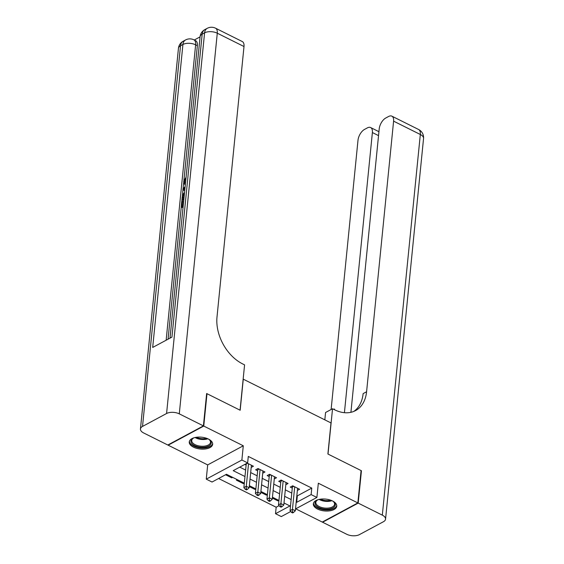 <?xml version="1.0" encoding="UTF-8"?>
<svg xmlns="http://www.w3.org/2000/svg" width="564" height="564" viewBox="0 0 564 564"><rect width="100%" height="100%" fill="white"/><g stroke="black" fill="none" stroke-linecap="round" stroke-linejoin="round"><path stroke-width="0.85" d="M193.452 447.139A11.766 5.95 -174.3 0 0 205.663 448.93A11.766 5.95 -174.3 0 0 212.663 444.277A11.766 5.95 -174.3 0 0 208.468 439.081A11.766 5.95 -174.3 0 0 196.258 437.29A11.766 5.95 -174.3 0 0 189.25 441.943A11.766 5.95 -174.3 0 0 193.452 447.139M317.539 509.045A11.766 5.95 -174.3 0 0 329.75 510.829A11.766 5.95 -174.3 0 0 336.75 506.176A11.766 5.95 -174.3 0 0 332.548 500.98A11.766 5.95 -174.3 0 0 320.345 499.189A11.766 5.95 -174.3 0 0 313.337 503.842A11.766 5.95 -174.3 0 0 317.539 509.045M244.311 483.179L226.467 474.275L212.036 482.03L206.262 479.153L241.871 460.027L247.638 462.903L233.207 470.658L244.973 476.531M168.192 444.806L168.15 445.186L207.686 464.905L206.262 479.153M295.726 508.827L322.248 522.06L357.851 502.933L318.322 483.214L316.897 497.455L295.515 508.939M290.756 511.499L281.295 516.582L275.521 513.698L289.952 505.95L283.995 502.975M218.599 478.505L276.17 507.226L275.521 513.698M206.6 393.898L206.988 393.693L203.759 426.06L168.15 445.186M206.988 393.693L240.172 410.247L243.274 379.177L330.998 422.937L327.895 454.013L361.087 470.566L357.851 502.933M251.191 467.429L253.433 466.224L247.222 463.129M262.732 473.189L264.974 471.983L258.044 468.529L255.64 469.819L257.663 470.827M274.273 478.949L276.515 477.743L269.592 474.289L267.181 475.579L269.204 476.587M285.821 484.702L288.056 483.503L281.133 480.049L278.729 481.339L280.745 482.347M278.038 500L277.953 500.888L272.363 498.104M266.497 494.24L266.405 495.129L260.822 492.344M254.956 488.487L254.865 489.369L249.281 486.584M243.408 482.728L243.324 483.616L236.394 480.154L237.296 479.675M276.17 507.226L279.124 505.64M278.849 500.402L277.953 500.888M267.308 494.649L266.405 495.129M255.76 488.889L254.865 489.369M244.219 483.129L243.324 483.616M232.678 477.37L231.776 477.856L225.572 474.761M296.847 495.608L297.341 495.855L311.772 488.1L248.287 456.431L247.638 462.903M239.763 467.133L245.622 470.059M250.677 472.576L257.163 475.812M262.218 478.335L268.704 481.571M273.759 484.095L280.252 487.331M285.306 489.855L291.792 493.091M297.362 490.461L299.604 489.256L292.674 485.801L290.27 487.099L292.293 488.107M244.818 464.419L246.115 465.067M207.686 464.905L243.288 445.786L203.759 426.06M243.288 445.786L241.871 460.027M311.772 488.1L311.124 494.579L316.897 497.455M278.94 500.451L272.454 497.215M267.399 494.691L260.906 491.455M255.852 488.932L249.366 485.696M296.199 502.087L296.692 502.327L311.124 494.579M250.028 479.055L256.514 482.291M261.569 484.807L268.062 488.043M273.117 490.567L279.603 493.803M284.658 496.327L291.144 499.563M297.341 495.855L296.692 502.327M231.867 476.968L231.776 477.856M293.752 486.337L292.392 487.07L290.044 510.631L292.448 509.341L294.697 486.81M292.42 511.844L291.461 512.359L292.617 512.937L293.576 512.415L292.42 511.844L292.448 509.341L295.332 510.78L297.58 488.248M292.392 487.07A1.509 1.043 61.8 0 0 292.356 486.542L292.244 486.034M290.044 510.631L291.461 512.359M293.576 512.415L295.332 510.78M332.464 500.938A10.18 5.146 5.7 0 1 333.655 501.791A10.18 5.146 5.7 0 1 333.62 507.445A10.18 5.146 5.7 0 1 323.419 508.939A10.18 5.146 5.7 0 1 317.243 500.155A10.18 5.146 5.7 0 1 318.575 499.549M317.581 499.972A9.426 4.766 -174.3 0 0 315.833 502.39A9.426 4.766 -174.3 0 0 323.609 507.924A9.426 4.766 -174.3 0 0 334.593 504.265A9.426 4.766 -174.3 0 0 333.359 501.544M313.499 503.116A11.689 5.915 -174.3 0 0 323.165 509.673A11.689 5.915 -174.3 0 0 336.736 505.436M208.377 439.039A10.18 5.146 5.7 0 1 209.568 439.892A10.18 5.146 5.7 0 1 209.533 445.546A10.18 5.146 5.7 0 1 199.332 447.041A10.18 5.146 5.7 0 1 193.156 438.249A10.18 5.146 5.7 0 1 194.495 437.65M193.501 438.073A9.426 4.766 -174.3 0 0 191.746 440.491A9.426 4.766 -174.3 0 0 199.529 446.025A9.426 4.766 -174.3 0 0 210.506 442.366A9.426 4.766 -174.3 0 0 209.272 439.645M189.419 441.217A11.689 5.915 -174.3 0 0 199.078 447.774A11.689 5.915 -174.3 0 0 212.649 443.537M361.045 470.947L361.432 470.743L328.015 454.069L332.534 408.752L334.501 409.732A37.71 26.007 61.8 0 0 355.574 410.585A37.71 26.007 61.8 0 0 366.586 391.761L393.594 121.154A9.052 4.688 -63.5 0 0 391.86 116.156A9.052 4.688 -63.5 0 0 388.596 116.487L385.762 118.01A9.052 4.688 -63.5 0 0 379.212 128.881L350.921 412.312M324.829 419.856L325.562 412.503L332.534 408.752M358.196 503.109L322.594 522.229L346.719 534.263A9.052 4.575 -174.3 0 0 359.416 534.623L383.478 521.7A9.052 4.575 -174.3 0 0 385.557 519.141A9.052 4.575 -174.3 0 0 382.321 515.144L358.196 503.109L361.432 470.743M322.594 522.229L322.636 521.848M344.421 412.693L372.381 132.547A9.052 4.688 -63.5 0 0 370.647 127.556A9.052 4.688 -63.5 0 0 367.383 127.88L364.541 129.41A9.052 4.688 -63.5 0 0 357.992 140.274L331.117 409.513M334.445 409.02L334.382 409.675A37.71 26.007 61.8 0 0 334.445 409.02L333.782 409.372M353.79 411.417A37.71 26.007 61.8 0 0 363.124 393.616L366.586 391.761M185.337 184.534L184.365 184.047L183.653 181.756L185.626 177.857L185.986 178.041M185.76 180.332L185.337 183.018M184.745 190.505L182.891 190.047L183.018 188.806L185.126 186.663M183.103 206.939L182.123 207.467L181.199 207.002L181.749 201.524L182.412 201.172L183.335 201.63L182.997 205M200.079 36.879L194.249 40.009M215.547 28.2A9.052 9.052 0 0 0 207.228 28.327A9.052 6.239 -118.2 0 0 204.584 32.846A9.052 4.575 5.7 0 1 217.281 33.198A9.052 4.688 -63.5 0 0 215.547 28.2L242.266 41.532A9.052 4.688 116.5 0 1 244 46.53L217.281 33.198L179.289 413.856A9.052 4.575 -174.3 0 0 166.584 413.504L204.584 32.846L202.173 34.136L171.935 337.11L152.689 347.445L182.926 44.471A9.052 4.575 5.7 0 1 195.63 44.824A9.052 4.688 -63.5 0 0 193.896 39.825L195.623 40.693A9.052 4.688 116.5 0 1 197.358 45.691L195.63 44.824L166.147 340.219M168.065 339.19L181.256 207.03M181.805 201.496L181.975 199.86M182.369 195.905L182.947 190.075M183.081 188.743L183.667 182.87M183.899 180.522L197.358 45.691M183.822 199.769L182.842 200.298L181.918 199.832L182.179 197.174L182.926 194.411L184.548 192.486M179.289 413.856L203.407 425.89L206.643 393.524L240.06 410.19L244.579 364.873L242.619 363.893A37.71 26.007 -118.2 0 1 216.992 317.13L244 46.53M166.584 413.504L142.53 426.419A9.052 4.575 -174.3 0 0 140.45 428.978A9.052 4.575 -174.3 0 0 143.679 432.976L167.804 445.01L203.407 425.89M182.412 201.172L181.975 205.55L183.314 204.831M183.201 205.93L181.199 207.002M183.92 198.761L181.918 199.832M184.435 193.586L183.096 195.461L182.849 196.808L182.694 198.38L184.026 197.661M184.259 195.384L183.716 197.83M183.096 195.461L184.019 195.919M182.849 196.808L183.772 197.266M184.788 190.04L182.891 190.047M185.027 187.685L183.624 189.067L184.893 189.018M185.626 177.857L185.69 178.858L184.308 181.446L185.232 181.911M184.308 181.446L184.773 182.962L185.493 182.99M185.38 184.104L184.365 184.047M282.204 480.584L280.851 481.311L278.496 504.872L280.907 503.581L283.156 481.05M280.879 506.084L279.92 506.599L281.069 507.177L282.035 506.662L280.879 506.084L280.907 503.581L283.791 505.02L286.04 482.495M280.851 481.311A1.509 1.043 61.8 0 0 280.816 480.782L280.703 480.274M278.496 504.872L279.92 506.599M282.035 506.662L283.791 505.02M270.664 474.825L269.31 475.551L266.955 499.119L269.359 497.822L271.608 475.297M269.338 500.324L268.372 500.846L269.529 501.417L270.494 500.902L269.338 500.324L269.359 497.822L272.25 499.26L274.499 476.735M269.31 475.551A1.509 1.043 61.8 0 0 269.275 475.029L269.162 474.514M266.955 499.119L268.372 500.846M270.494 500.902L272.25 499.26M259.123 469.065L257.762 469.791L255.414 493.359L257.818 492.069L260.067 469.537M257.797 494.572L256.832 495.086L257.988 495.664L258.947 495.143L257.797 494.572L257.818 492.069L260.702 493.507L262.951 470.975M257.762 469.791A1.509 1.043 61.8 0 0 257.727 469.269L257.621 468.762M255.414 493.359L256.832 495.086M258.947 495.143L260.702 493.507M247.575 463.305L246.221 464.038L243.867 487.599L246.278 486.309L248.527 463.777M246.249 488.812L245.291 489.326L246.447 489.904L247.406 489.383L246.249 488.812L246.278 486.309L249.161 487.747L251.41 465.215M246.221 464.038A1.509 1.043 61.8 0 0 246.214 463.671M243.867 487.599L245.291 489.326M247.406 489.383L249.161 487.747M293.224 486.076L292.356 486.542M331.935 500.691A9.426 4.766 5.7 0 1 324.286 501.177A9.426 4.766 5.7 0 1 319.146 499.415M320.38 499.189A9.116 4.611 -174.3 0 0 324.399 500.388A9.116 4.611 -174.3 0 0 330.765 500.226M207.855 438.792A9.426 4.766 5.7 0 1 200.199 439.278A9.426 4.766 5.7 0 1 195.059 437.516M196.3 437.283A9.116 4.611 -174.3 0 0 200.319 438.489A9.116 4.611 -174.3 0 0 206.685 438.32M382.321 515.144L420.321 134.486L393.594 121.154M378.536 135.621L372.381 132.547M420.321 134.486A9.052 4.575 5.7 0 1 423.55 138.483A9.052 9.052 0 0 0 418.587 129.487A9.052 4.688 116.5 0 1 420.321 134.486M193.896 39.825A9.052 9.052 0 0 0 185.57 39.952A9.052 6.239 -118.2 0 0 182.926 44.471L180.522 45.762L142.53 426.419M178.443 48.321A9.052 4.575 5.7 0 1 180.522 45.762A9.052 6.239 61.8 0 1 183.166 41.25A9.052 9.052 0 0 0 178.443 48.321L140.45 428.978M200.093 36.688A9.052 4.575 5.7 0 1 202.173 34.136A9.052 6.239 61.8 0 1 204.817 29.617A9.052 9.052 0 0 0 200.093 36.688L170.004 338.146M281.683 480.316L280.816 480.782M270.142 474.564L269.275 475.029M258.594 468.804L257.727 469.269M378.93 131.687L370.647 127.556M385.557 519.141L423.55 138.483M418.587 129.487L391.86 116.156M185.57 39.952L183.166 41.25M207.228 28.327L204.817 29.617"/></g></svg>
